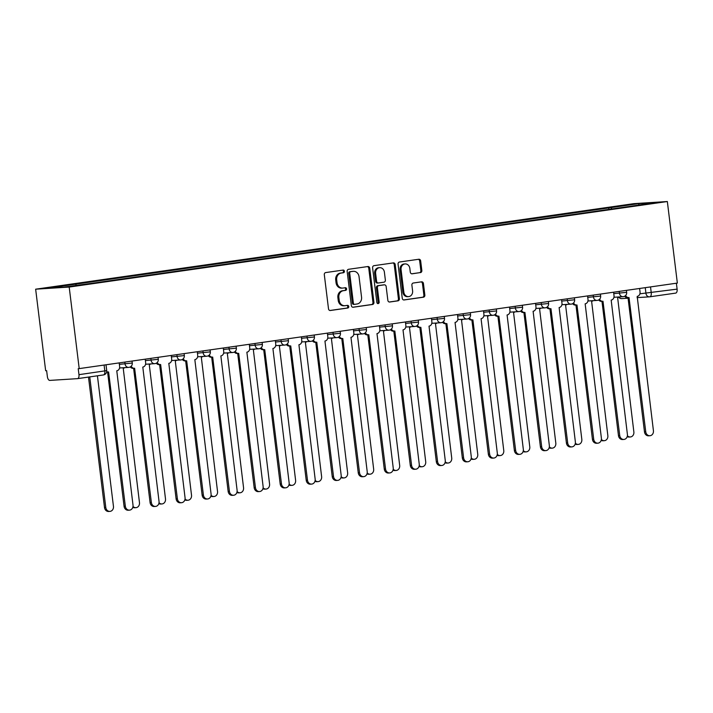 <?xml version="1.0" encoding="UTF-8"?>
<svg xmlns="http://www.w3.org/2000/svg" width="713" height="713" viewBox="0 0 713 713"><rect width="100%" height="100%" fill="white"/><g stroke="black" fill="none" stroke-linecap="round" stroke-linejoin="round"><path stroke-width="1.07" d="M344.415 271.243A1.337 1.159 86.4 0 0 343.113 270.084L325.716 272.571A1.916 1.649 86.4 0 0 324.308 274.701L328.506 308.845A1.916 1.649 86.4 0 0 330.369 310.503L347.766 308.016A1.337 1.159 86.4 0 0 347.445 305.36L345.19 305.681A6.123 5.285 86.4 0 1 344.834 305.717A6.123 5.285 86.4 0 1 339.21 300.36L338.853 297.517A6.123 5.285 86.4 0 1 343.354 290.699L345.6 290.378A1.337 1.159 86.4 0 0 345.279 287.722L343.024 288.043A6.123 5.285 86.4 0 1 342.668 288.079A6.123 5.285 86.4 0 1 337.044 282.722L336.688 279.879A6.123 5.285 86.4 0 1 341.188 273.061L343.434 272.74A1.337 1.159 86.4 0 0 344.415 271.243M342.668 288.079L341.687 288.141A6.123 5.285 86.4 0 1 336.064 282.785L335.716 279.942A6.123 5.285 86.4 0 1 340.208 273.124L342.454 272.803A1.337 1.159 86.4 0 0 342.525 270.165M329.905 310.494L346.785 308.078A1.337 1.159 86.4 0 0 346.857 305.449M344.834 305.717L343.853 305.779A6.123 5.285 86.4 0 1 338.229 300.423L337.882 297.579A6.123 5.285 86.4 0 1 342.374 290.761L344.62 290.441A1.337 1.159 86.4 0 0 344.691 287.802M420.429 272.633A1.916 1.649 86.4 0 0 421.838 270.503L420.661 260.922A1.916 1.649 86.4 0 0 418.789 259.256L399.476 262.019A1.916 1.649 86.4 0 0 398.068 264.149L402.257 298.292A1.916 1.649 86.4 0 0 404.128 299.959L423.451 297.196A1.916 1.649 86.4 0 0 424.85 295.066L423.433 283.489A1.916 1.649 86.4 0 0 421.561 281.831L413.29 283.016A1.916 1.649 86.4 0 0 411.891 285.147L412.595 290.877A5.116 4.421 86.4 0 1 408.54 296.617A5.116 4.421 86.4 0 1 403.834 292.134L401.071 269.657A5.116 4.421 86.4 0 1 405.136 263.926A5.116 4.421 86.4 0 1 409.832 268.409L410.296 272.152A1.916 1.649 86.4 0 0 412.167 273.81L419.458 272.696A1.916 1.649 86.4 0 0 420.857 270.566L419.681 260.985A1.916 1.649 86.4 0 0 418.281 259.336M667.341 201.529L677.35 283.079L79.205 368.612L69.197 287.063L667.341 201.529L633.795 203.66L35.65 289.193L45.659 370.733L46.639 370.671L47.379 376.669A3.895 1.952 -98.1 0 0 49.803 380.403L77.485 378.648A3.895 1.952 -98.1 0 0 77.557 378.639A3.895 1.952 -98.1 0 0 78.965 374.664L106.727 370.617L106.014 364.78M369.744 268.204A1.916 1.649 86.4 0 0 367.872 266.537L348.55 269.3A1.916 1.649 86.4 0 0 347.151 271.43L351.34 305.574A1.916 1.649 86.4 0 0 353.211 307.241L372.534 304.478A1.916 1.649 86.4 0 0 373.933 302.348L369.744 268.204L368.764 268.266A1.916 1.649 86.4 0 0 367.364 266.617M374.013 265.664L393.335 262.901A1.916 1.649 86.4 0 1 395.198 264.559L399.396 298.702A1.916 1.649 86.4 0 1 397.988 300.833L389.726 302.018A1.916 1.649 86.4 0 1 387.854 300.351L386.152 286.51A1.916 1.649 86.4 0 0 384.28 284.844L378.799 285.628A1.916 1.649 86.4 0 0 377.391 287.758L379.164 302.178A1.337 1.159 86.4 0 1 376.874 302.508L372.605 267.794A1.916 1.649 86.4 0 1 374.013 265.664M676.379 283.213L677.109 289.13A3.895 1.952 81.9 0 1 675.701 293.105A3.895 1.952 81.9 0 1 675.63 293.114L649.926 296.795M79.205 368.612L78.225 368.674L78.965 374.664M69.197 287.063L35.65 289.193M611.879 208.962L610.996 207.599L639.017 203.588L655.443 202.545L629.722 206.413L94.294 282.972L63.974 287.125L47.539 288.168L75.569 284.166L76.344 285.36M610.996 207.599L75.569 284.166M608.893 209.39L608.697 207.741M638.723 204.943L639.017 203.588M352.739 307.232L371.553 304.54A1.916 1.649 86.4 0 0 372.961 302.41L368.764 268.266M350.68 271.698A1.337 1.159 86.4 0 0 349.7 273.195L353.381 303.159A1.337 1.159 86.4 0 0 354.682 304.326L357.061 303.988A6.123 5.285 86.4 0 0 361.553 297.169L359.04 276.68A6.123 5.285 86.4 0 0 353.416 271.323A6.123 5.285 86.4 0 0 353.051 271.359L349.7 271.76A1.337 1.159 86.4 0 0 348.719 273.257L349.7 273.195M354.53 304.335L353.71 304.389A1.337 1.159 86.4 0 1 352.4 303.221L348.719 273.257M353.416 271.323L352.436 271.386A6.123 5.285 86.4 0 0 352.079 271.421L353.051 271.359M349.7 271.76L352.079 271.421M389.253 302.009L397.016 300.895A1.916 1.649 86.4 0 0 398.415 298.765L394.227 264.621A1.916 1.649 86.4 0 0 392.827 262.972M383.532 284.897A1.916 1.649 86.4 0 0 383.3 284.906L377.819 285.69A1.916 1.649 86.4 0 0 376.411 287.82L378.184 302.241L379.164 302.178M377.605 303.578A1.337 1.159 86.4 0 0 378.184 302.241M384.387 272.143A5.116 4.421 86.4 0 0 379.681 267.66A5.116 4.421 86.4 0 0 375.626 273.391L376.598 281.314A1.916 1.649 86.4 0 0 378.469 282.972L383.959 282.188A1.916 1.649 86.4 0 0 385.359 280.057L384.387 272.143M379.681 267.66L378.71 267.723A5.116 4.421 86.4 0 0 374.646 273.453L375.626 273.391M378.246 282.99L377.489 283.034A1.916 1.649 86.4 0 1 375.626 281.377L374.646 273.453M411.695 273.801L419.458 272.696M405.136 263.926L404.155 263.988A5.116 4.421 86.4 0 0 400.1 269.719L401.071 269.657M408.54 296.617L407.56 296.67A5.116 4.421 86.4 0 1 402.854 292.196L400.1 269.719M403.656 299.95L422.47 297.259A1.916 1.649 86.4 0 0 423.879 295.129L422.452 283.551A1.916 1.649 86.4 0 0 421.053 281.902M89.749 376.901L105.782 507.469A4.483 3.868 86.4 0 0 109.9 511.39A4.483 3.868 86.4 0 0 113.456 506.373L97.423 375.804M109.9 511.39L108.634 511.471A4.483 3.868 -93.6 0 1 104.508 507.549L88.492 377.079M106.727 371.607A3.895 3.369 86.4 0 0 108.376 371.99A3.895 3.369 86.4 0 0 108.599 371.963L125.336 506.23A4.483 3.868 86.4 0 0 129.463 510.151A4.483 3.868 86.4 0 0 133.01 505.134L116.772 370.796A3.895 3.369 86.4 0 0 119.632 366.455L119.196 362.89M129.463 510.151L128.188 510.232A4.483 3.868 -93.6 0 1 124.071 506.31L107.583 372.034M107.324 372.043A3.895 3.369 -93.6 0 1 107.102 372.07A3.895 3.369 -93.6 0 1 106.638 372.061M133.01 506.426A4.483 3.868 86.4 0 0 135.925 507.674A4.483 3.868 86.4 0 0 139.472 502.647L123.233 368.309A3.895 3.369 86.4 0 0 124.739 367.641M135.925 507.674L134.65 507.754A4.483 3.868 -93.6 0 1 132.805 507.344M159.026 502.71A4.483 3.868 86.4 0 0 161.94 503.948A4.483 3.868 86.4 0 0 165.496 498.931L149.258 364.593A3.895 3.369 86.4 0 0 150.764 363.915M161.94 503.948L160.675 504.029A4.483 3.868 -93.6 0 1 158.821 503.619M131.21 366.215A3.895 3.369 86.4 0 0 134.392 368.264A3.895 3.369 86.4 0 0 134.623 368.238L151.361 502.505A4.483 3.868 86.4 0 0 155.479 506.426A4.483 3.868 86.4 0 0 159.035 501.408L142.796 367.07A3.895 3.369 86.4 0 0 145.657 362.73L145.22 359.174M155.479 506.426L154.213 506.506A4.483 3.868 -93.6 0 1 150.087 502.585L133.607 368.318M133.349 368.318A3.895 3.369 -93.6 0 1 133.117 368.345A3.895 3.369 -93.6 0 1 130.301 366.91M157.225 362.498A3.895 3.369 86.4 0 0 160.416 364.548A3.895 3.369 86.4 0 0 160.639 364.521L177.385 498.788A4.483 3.868 86.4 0 0 181.503 502.71A4.483 3.868 86.4 0 0 185.05 497.692L168.812 363.354A3.895 3.369 86.4 0 0 171.673 359.013L171.236 355.448M181.503 502.71L180.229 502.79A4.483 3.868 -93.6 0 1 176.111 498.868L159.623 364.593M159.373 364.601A3.895 3.369 -93.6 0 1 159.142 364.628A3.895 3.369 -93.6 0 1 156.316 363.193M185.05 498.984A4.483 3.868 86.4 0 0 187.965 500.232A4.483 3.868 86.4 0 0 191.521 495.205L175.273 360.867A3.895 3.369 86.4 0 0 176.779 360.199M187.965 500.232L186.69 500.312A4.483 3.868 -93.6 0 1 184.845 499.902M211.075 495.268A4.483 3.868 86.4 0 0 213.98 496.506A4.483 3.868 86.4 0 0 217.536 491.489L201.298 357.151A3.895 3.369 86.4 0 0 202.804 356.473M213.98 496.506L212.715 496.587A4.483 3.868 -93.6 0 1 210.861 496.177M237.09 491.542A4.483 3.868 86.4 0 0 240.005 492.79A4.483 3.868 86.4 0 0 243.561 487.763L227.322 353.425A3.895 3.369 86.4 0 0 228.828 352.757M240.005 492.79L238.73 492.87A4.483 3.868 -93.6 0 1 236.885 492.46M183.25 358.773A3.895 3.369 86.4 0 0 186.432 360.823A3.895 3.369 86.4 0 0 186.663 360.796L203.401 495.063A4.483 3.868 86.4 0 0 207.519 498.984A4.483 3.868 86.4 0 0 211.075 493.966L194.836 359.628A3.895 3.369 86.4 0 0 197.697 355.288L197.26 351.732M207.519 498.984L206.253 499.064A4.483 3.868 -93.6 0 1 202.136 495.143L185.647 360.876M185.389 360.876A3.895 3.369 -93.6 0 1 185.166 360.903A3.895 3.369 -93.6 0 1 182.341 359.468M209.266 355.056A3.895 3.369 86.4 0 0 212.456 357.106A3.895 3.369 86.4 0 0 212.679 357.079L229.426 491.346A4.483 3.868 86.4 0 0 233.543 495.268A4.483 3.868 86.4 0 0 237.099 490.25L220.861 355.912A3.895 3.369 86.4 0 0 223.722 351.571L223.285 348.006M233.543 495.268L232.269 495.348A4.483 3.868 -93.6 0 1 228.151 491.426L211.663 357.151M211.413 357.16A3.895 3.369 -93.6 0 1 211.182 357.186A3.895 3.369 -93.6 0 1 208.356 355.751M235.29 351.331A3.895 3.369 86.4 0 0 238.472 353.381A3.895 3.369 86.4 0 0 238.703 353.354L255.441 487.621A4.483 3.868 86.4 0 0 259.568 491.542A4.483 3.868 86.4 0 0 263.115 486.524L246.876 352.186A3.895 3.369 86.4 0 0 249.737 347.846L249.3 344.29M259.568 491.542L258.293 491.622A4.483 3.868 -93.6 0 1 254.176 487.701L237.687 353.434M237.429 353.434A3.895 3.369 -93.6 0 1 237.206 353.461A3.895 3.369 -93.6 0 1 234.381 352.026M263.115 487.826A4.483 3.868 86.4 0 0 266.029 489.065A4.483 3.868 86.4 0 0 269.576 484.047L253.338 349.709A3.895 3.369 86.4 0 0 254.844 349.031M266.029 489.065L264.755 489.145A4.483 3.868 -93.6 0 1 262.901 488.735M261.306 347.614A3.895 3.369 86.4 0 0 264.496 349.664A3.895 3.369 86.4 0 0 264.728 349.637L281.466 483.904A4.483 3.868 86.4 0 0 285.583 487.826A4.483 3.868 86.4 0 0 289.139 482.808L272.901 348.47A3.895 3.369 86.4 0 0 275.762 344.129L275.325 340.564M285.583 487.826L284.318 487.906A4.483 3.868 -93.6 0 1 280.191 483.984L263.703 349.709M263.454 349.718A3.895 3.369 -93.6 0 1 263.222 349.744A3.895 3.369 -93.6 0 1 260.405 348.309M289.13 484.1A4.483 3.868 86.4 0 0 292.045 485.348A4.483 3.868 86.4 0 0 295.601 480.321L279.362 345.983A3.895 3.369 86.4 0 0 280.869 345.315M292.045 485.348L290.779 485.428A4.483 3.868 -93.6 0 1 288.925 485.018M287.33 343.889A3.895 3.369 86.4 0 0 290.521 345.939A3.895 3.369 86.4 0 0 290.744 345.912L307.481 480.179A4.483 3.868 86.4 0 0 311.608 484.1A4.483 3.868 86.4 0 0 315.155 479.083L298.916 344.744A3.895 3.369 86.4 0 0 301.777 340.404L301.341 336.848M311.608 484.1L310.333 484.18A4.483 3.868 -93.6 0 1 306.216 480.259L289.728 345.992M289.478 345.992A3.895 3.369 -93.6 0 1 289.246 346.019A3.895 3.369 -93.6 0 1 286.421 344.584M315.155 480.384A4.483 3.868 86.4 0 0 318.069 481.623A4.483 3.868 86.4 0 0 321.616 476.605L305.378 342.267A3.895 3.369 86.4 0 0 306.884 341.589M318.069 481.623L316.795 481.703A4.483 3.868 -93.6 0 1 314.95 481.293M313.355 340.172A3.895 3.369 86.4 0 0 316.536 342.222A3.895 3.369 86.4 0 0 316.768 342.195L333.506 476.462A4.483 3.868 86.4 0 0 337.623 480.384A4.483 3.868 86.4 0 0 341.179 475.366L324.941 341.028A3.895 3.369 86.4 0 0 327.802 336.688L327.365 333.123M337.623 480.384L336.358 480.464A4.483 3.868 -93.6 0 1 332.231 476.542L315.752 342.267M315.494 342.276A3.895 3.369 -93.6 0 1 315.271 342.302A3.895 3.369 -93.6 0 1 312.446 340.867M341.171 476.658A4.483 3.868 86.4 0 0 344.085 477.906A4.483 3.868 86.4 0 0 347.641 472.879L331.402 338.541A3.895 3.369 86.4 0 0 332.909 337.873M344.085 477.906L342.819 477.986A4.483 3.868 -93.6 0 1 340.966 477.576M339.37 336.447A3.895 3.369 86.4 0 0 342.561 338.497A3.895 3.369 86.4 0 0 342.784 338.47L359.53 472.737A4.483 3.868 86.4 0 0 363.648 476.658A4.483 3.868 86.4 0 0 367.204 471.641L350.956 337.302A3.895 3.369 86.4 0 0 353.817 332.962L353.381 329.406M363.648 476.658L362.373 476.739A4.483 3.868 -93.6 0 1 358.256 472.817L341.768 338.55M341.518 338.55A3.895 3.369 -93.6 0 1 341.286 338.577A3.895 3.369 -93.6 0 1 338.461 337.142M367.195 472.942A4.483 3.868 86.4 0 0 370.109 474.181A4.483 3.868 86.4 0 0 373.665 469.163L357.418 334.825A3.895 3.369 86.4 0 0 358.924 334.147M370.109 474.181L368.835 474.261A4.483 3.868 -93.6 0 1 366.99 473.851M365.395 332.73A3.895 3.369 86.4 0 0 368.576 334.78A3.895 3.369 86.4 0 0 368.808 334.754L385.546 469.02A4.483 3.868 86.4 0 0 389.672 472.942A4.483 3.868 86.4 0 0 393.219 467.924L376.981 333.586A3.895 3.369 86.4 0 0 379.842 329.246L379.405 325.681M389.672 472.942L388.398 473.022A4.483 3.868 -93.6 0 1 384.28 469.101L367.792 334.825M367.534 334.834A3.895 3.369 -93.6 0 1 367.311 334.86A3.895 3.369 -93.6 0 1 364.486 333.426M393.219 469.216A4.483 3.868 86.4 0 0 396.134 470.464A4.483 3.868 86.4 0 0 399.681 465.437L383.442 331.099A3.895 3.369 86.4 0 0 384.949 330.431M396.134 470.464L394.859 470.544A4.483 3.868 -93.6 0 1 393.006 470.134M391.41 329.005A3.895 3.369 86.4 0 0 394.601 331.055A3.895 3.369 86.4 0 0 394.833 331.028L411.57 465.295A4.483 3.868 86.4 0 0 415.688 469.216A4.483 3.868 86.4 0 0 419.244 464.199L403.005 329.861A3.895 3.369 86.4 0 0 405.866 325.52L405.43 321.964M415.688 469.216L414.413 469.297A4.483 3.868 -93.6 0 1 410.296 465.375L393.808 331.108M393.558 331.108A3.895 3.369 -93.6 0 1 393.326 331.135A3.895 3.369 -93.6 0 1 390.501 329.7M419.235 465.5A4.483 3.868 86.4 0 0 422.149 466.739A4.483 3.868 86.4 0 0 425.706 461.721L409.467 327.383A3.895 3.369 86.4 0 0 410.973 326.706M422.149 466.739L420.875 466.819A4.483 3.868 -93.6 0 1 419.03 466.409M417.435 325.288A3.895 3.369 86.4 0 0 420.625 327.338A3.895 3.369 86.4 0 0 420.848 327.312L437.586 461.578A4.483 3.868 86.4 0 0 441.712 465.5A4.483 3.868 86.4 0 0 445.26 460.482L429.021 326.144A3.895 3.369 86.4 0 0 431.882 321.804L431.445 318.239M441.712 465.5L440.438 465.58A4.483 3.868 -93.6 0 1 436.32 461.659L419.832 327.383M419.574 327.392A3.895 3.369 -93.6 0 1 419.351 327.419A3.895 3.369 -93.6 0 1 416.526 325.984M445.26 461.774A4.483 3.868 86.4 0 0 448.174 463.022A4.483 3.868 86.4 0 0 451.721 457.996L435.483 323.657A3.895 3.369 86.4 0 0 436.989 322.989M448.174 463.022L446.899 463.102A4.483 3.868 -93.6 0 1 445.055 462.692M443.45 321.563A3.895 3.369 86.4 0 0 446.641 323.613A3.895 3.369 86.4 0 0 446.873 323.586L463.61 457.853A4.483 3.868 86.4 0 0 467.728 461.774A4.483 3.868 86.4 0 0 471.284 456.757L455.046 322.419A3.895 3.369 86.4 0 0 457.906 318.078L457.47 314.522M467.728 461.774L466.462 461.855A4.483 3.868 -93.6 0 1 462.336 457.933L445.857 323.666M445.598 323.666A3.895 3.369 -93.6 0 1 445.367 323.693A3.895 3.369 -93.6 0 1 442.55 322.258M471.275 458.058A4.483 3.868 86.4 0 0 474.19 459.297A4.483 3.868 86.4 0 0 477.746 454.279L461.507 319.941A3.895 3.369 86.4 0 0 463.013 319.264M474.19 459.297L472.924 459.377A4.483 3.868 -93.6 0 1 471.07 458.967M469.475 317.846A3.895 3.369 86.4 0 0 472.666 319.896A3.895 3.369 86.4 0 0 472.888 319.87L489.635 454.136A4.483 3.868 86.4 0 0 493.752 458.058A4.483 3.868 86.4 0 0 497.3 453.04L481.061 318.702A3.895 3.369 86.4 0 0 483.922 314.362L483.485 310.797M493.752 458.058L492.478 458.138A4.483 3.868 -93.6 0 1 488.36 454.217L471.872 319.941M471.623 319.95A3.895 3.369 -93.6 0 1 471.391 319.977A3.895 3.369 -93.6 0 1 468.566 318.542M497.3 454.333A4.483 3.868 86.4 0 0 500.214 455.58A4.483 3.868 86.4 0 0 503.77 450.554L487.523 316.216A3.895 3.369 86.4 0 0 489.029 315.547M500.214 455.58L498.94 455.66A4.483 3.868 -93.6 0 1 497.095 455.25M495.499 314.121A3.895 3.369 86.4 0 0 498.681 316.171A3.895 3.369 86.4 0 0 498.913 316.144L515.651 450.411A4.483 3.868 86.4 0 0 519.768 454.333A4.483 3.868 86.4 0 0 523.324 449.315L507.086 314.977A3.895 3.369 86.4 0 0 509.947 310.636L509.51 307.08M519.768 454.333L518.503 454.413A4.483 3.868 -93.6 0 1 514.376 450.491L497.897 316.224M497.638 316.224A3.895 3.369 -93.6 0 1 497.416 316.251A3.895 3.369 -93.6 0 1 494.59 314.816M523.315 450.616A4.483 3.868 86.4 0 0 526.23 451.855A4.483 3.868 86.4 0 0 529.786 446.837L513.547 312.499A3.895 3.369 86.4 0 0 515.053 311.822M526.23 451.855L524.964 451.935A4.483 3.868 -93.6 0 1 523.11 451.525M521.515 310.405A3.895 3.369 86.4 0 0 524.706 312.454A3.895 3.369 86.4 0 0 524.928 312.428L541.675 446.695A4.483 3.868 86.4 0 0 545.793 450.616A4.483 3.868 86.4 0 0 549.349 445.598L533.101 311.26A3.895 3.369 86.4 0 0 535.971 306.92L535.525 303.355M545.793 450.616L544.518 450.696A4.483 3.868 -93.6 0 1 540.401 446.775L523.912 312.499M523.663 312.508A3.895 3.369 -93.6 0 1 523.431 312.535A3.895 3.369 -93.6 0 1 520.606 311.1M549.34 446.891A4.483 3.868 86.4 0 0 552.254 448.138A4.483 3.868 86.4 0 0 555.81 443.112L539.572 308.774A3.895 3.369 86.4 0 0 541.078 308.105M552.254 448.138L550.98 448.219A4.483 3.868 -93.6 0 1 549.135 447.809M547.539 306.679A3.895 3.369 86.4 0 0 550.721 308.729A3.895 3.369 86.4 0 0 550.953 308.702L567.691 442.969A4.483 3.868 86.4 0 0 571.817 446.891A4.483 3.868 86.4 0 0 575.364 441.873L559.126 307.535A3.895 3.369 86.4 0 0 561.987 303.194L561.55 299.638M571.817 446.891L570.543 446.971A4.483 3.868 -93.6 0 1 566.425 443.049L549.937 308.782M549.678 308.782A3.895 3.369 -93.6 0 1 549.456 308.809A3.895 3.369 -93.6 0 1 546.63 307.374M575.364 443.174A4.483 3.868 86.4 0 0 578.279 444.413A4.483 3.868 86.4 0 0 581.826 439.395L565.587 305.057A3.895 3.369 86.4 0 0 567.093 304.38M578.279 444.413L577.004 444.493A4.483 3.868 -93.6 0 1 575.15 444.083M573.555 302.963A3.895 3.369 86.4 0 0 576.746 305.012A3.895 3.369 86.4 0 0 576.977 304.986L593.715 439.253A4.483 3.868 86.4 0 0 597.833 443.174A4.483 3.868 86.4 0 0 601.389 438.156L585.15 303.818A3.895 3.369 86.4 0 0 588.011 299.478L587.574 295.913M597.833 443.174L596.558 443.254A4.483 3.868 -93.6 0 1 592.441 439.333L575.952 305.057M575.703 305.066A3.895 3.369 -93.6 0 1 575.471 305.093A3.895 3.369 -93.6 0 1 572.655 303.658M601.38 439.449A4.483 3.868 86.4 0 0 604.294 440.696A4.483 3.868 86.4 0 0 607.85 435.67L591.612 301.332A3.895 3.369 86.4 0 0 593.118 300.663M604.294 440.696L603.029 440.777A4.483 3.868 -93.6 0 1 601.175 440.367M599.58 299.237A3.895 3.369 86.4 0 0 602.77 301.287A3.895 3.369 86.4 0 0 602.993 301.26L619.731 435.527A4.483 3.868 86.4 0 0 623.857 439.449A4.483 3.868 86.4 0 0 627.404 434.431L611.166 300.093A3.895 3.369 86.4 0 0 614.027 295.752L613.59 292.196M623.857 439.449L622.583 439.529A4.483 3.868 -93.6 0 1 618.465 435.607L601.977 301.341M601.727 301.341A3.895 3.369 -93.6 0 1 601.496 301.367A3.895 3.369 -93.6 0 1 598.67 299.932M627.404 435.732A4.483 3.868 86.4 0 0 630.319 436.971A4.483 3.868 86.4 0 0 633.866 431.953L617.627 297.615A3.895 3.369 86.4 0 0 619.134 296.938M630.319 436.971L629.044 437.051A4.483 3.868 -93.6 0 1 627.199 436.641M625.604 295.521A3.895 3.369 86.4 0 0 628.786 297.571A3.895 3.369 86.4 0 0 629.018 297.544L645.755 431.811A4.483 3.868 86.4 0 0 649.873 435.732A4.483 3.868 86.4 0 0 653.429 430.714L637.19 296.376A3.895 3.369 86.4 0 0 640.051 292.036L639.614 288.471M649.873 435.732L648.607 435.812A4.483 3.868 -93.6 0 1 644.481 431.891L628.001 297.615M627.743 297.624A3.895 3.369 -93.6 0 1 627.52 297.651A3.895 3.369 -93.6 0 1 624.695 296.216M639.909 293.809L677.109 289.13M645.256 287.669L645.96 293.426A3.895 3.369 -93.6 0 0 649.543 296.84A3.895 3.895 0 0 0 649.846 296.804A3.895 1.952 -98.1 0 0 651.254 292.829L650.523 286.911M104.089 365.047L104.82 370.965A3.895 1.952 -98.1 0 1 103.412 374.949A3.895 1.952 -98.1 0 1 103.34 374.958L77.637 378.63M613.768 293.64L626.674 292.33L626.424 290.36M619.232 291.385L619.463 293.284A3.895 3.369 -93.6 0 0 623.046 296.697A3.895 3.895 0 0 0 626.674 292.33M587.753 297.366L600.649 296.055L600.408 294.077M593.216 295.111L593.448 297A3.895 3.369 -93.6 0 0 597.031 300.414A3.895 3.895 0 0 0 600.649 296.055M561.728 301.082L574.625 299.772L574.384 297.802M567.192 298.827L567.423 300.726A3.895 3.369 -93.6 0 0 571.006 304.139A3.895 3.895 0 0 0 574.625 299.772M535.704 304.808L548.609 303.497L548.368 301.519M541.167 302.553L541.408 304.442A3.895 3.369 -93.6 0 0 544.99 307.856A3.895 3.895 0 0 0 548.609 303.497M509.688 308.524L522.584 307.214L522.344 305.244M515.151 306.269L515.383 308.168A3.895 3.369 -93.6 0 0 518.966 311.581A3.895 3.895 0 0 0 522.584 307.214M483.664 312.249L496.569 310.939L496.319 308.961M489.127 309.995L489.359 311.884A3.895 3.369 -93.6 0 0 492.941 315.298A3.895 3.895 0 0 0 496.569 310.939M457.648 315.966L470.544 314.656L470.304 312.686M463.111 313.711L463.343 315.609A3.895 3.369 -93.6 0 0 466.926 319.023A3.895 3.895 0 0 0 470.544 314.656M431.623 319.691L444.52 318.381L444.279 316.403M437.087 317.437L437.319 319.326A3.895 3.369 -93.6 0 0 440.901 322.739A3.895 3.895 0 0 0 444.52 318.381M405.608 323.408L418.504 322.098L418.264 320.128M411.071 321.153L411.303 323.051A3.895 3.369 -93.6 0 0 414.886 326.465A3.895 3.895 0 0 0 418.504 322.098M379.583 327.133L392.48 325.823L392.239 323.845M385.047 324.878L385.278 326.768A3.895 3.369 -93.6 0 0 388.861 330.181A3.895 3.895 0 0 0 392.48 325.823M353.559 330.85L366.464 329.54L366.224 327.57M359.022 328.595L359.263 330.493A3.895 3.369 -93.6 0 0 362.846 333.907A3.895 3.895 0 0 0 366.464 329.54M327.543 334.575L340.44 333.265L340.199 331.287M333.007 332.32L333.238 334.21A3.895 3.369 -93.6 0 0 336.821 337.623A3.895 3.895 0 0 0 340.44 333.265M301.519 338.292L314.424 336.982L314.175 335.012M306.982 336.037L307.214 337.935A3.895 3.369 -93.6 0 0 310.797 341.349A3.895 3.895 0 0 0 314.424 336.982M275.503 342.017L288.4 340.707L288.159 338.728M280.967 339.762L281.198 341.652A3.895 3.369 -93.6 0 0 284.781 345.065A3.895 3.895 0 0 0 288.4 340.707M249.479 345.734L262.375 344.424L262.134 342.454M254.942 343.479L255.174 345.377A3.895 3.369 -93.6 0 0 258.757 348.791A3.895 3.895 0 0 0 262.375 344.424M223.454 349.459L236.359 348.149L236.119 346.17M228.926 347.204L229.158 349.094A3.895 3.369 -93.6 0 0 232.741 352.507A3.895 3.895 0 0 0 236.359 348.149M197.439 353.176L210.335 351.865L210.094 349.896M202.902 350.921L203.134 352.819A3.895 3.369 -93.6 0 0 206.717 356.233A3.895 3.895 0 0 0 210.335 351.865M171.414 356.901L184.319 355.591L184.079 353.612M176.877 354.646L177.109 356.536A3.895 3.369 -93.6 0 0 180.692 359.949A3.895 3.895 0 0 0 184.319 355.591M145.399 360.618L158.295 359.307L158.054 357.338M150.862 358.363L151.094 360.261A3.895 3.369 -93.6 0 0 154.676 363.675A3.895 3.895 0 0 0 158.295 359.307M119.374 364.343L132.279 363.033L132.03 361.054M124.837 362.088L125.069 363.978A3.895 3.369 -93.6 0 0 128.652 367.391A3.895 3.895 0 0 0 132.279 363.033M128.884 367.364A3.895 3.369 -93.6 0 1 128.652 367.391L119.561 367.97M154.899 363.648A3.895 3.369 -93.6 0 1 154.676 363.675L145.586 364.245M180.924 359.922A3.895 3.369 -93.6 0 1 180.692 359.949L171.601 360.528M206.948 356.206A3.895 3.369 -93.6 0 1 206.717 356.233L197.626 356.803M232.964 352.48A3.895 3.369 -93.6 0 1 232.741 352.507L223.641 353.087M258.988 348.764A3.895 3.369 -93.6 0 1 258.757 348.791L249.666 349.361M285.004 345.039A3.895 3.369 -93.6 0 1 284.781 345.065L275.69 345.645M311.028 341.322A3.895 3.369 -93.6 0 1 310.797 341.349L301.706 341.919M337.053 337.597A3.895 3.369 -93.6 0 1 336.821 337.623L327.73 338.203M363.069 333.88A3.895 3.369 -93.6 0 1 362.846 333.907L353.746 334.477M389.093 330.155A3.895 3.369 -93.6 0 1 388.861 330.181L379.771 330.761M415.109 326.438A3.895 3.369 -93.6 0 1 414.886 326.465L405.786 327.035M441.133 322.713A3.895 3.369 -93.6 0 1 440.901 322.739L431.811 323.319M467.149 318.996A3.895 3.369 -93.6 0 1 466.926 319.023L457.835 319.593M493.173 315.271A3.895 3.369 -93.6 0 1 492.941 315.298L483.851 315.877M519.198 311.554A3.895 3.369 -93.6 0 1 518.966 311.581L509.875 312.151M545.213 307.829A3.895 3.369 -93.6 0 1 544.99 307.856L535.891 308.435M571.238 304.112A3.895 3.369 -93.6 0 1 571.006 304.139L561.915 304.709M597.253 300.387A3.895 3.369 -93.6 0 1 597.031 300.414L587.94 300.993M623.278 296.67A3.895 3.369 -93.6 0 1 623.046 296.697L613.955 297.268M637.083 297.624L649.543 296.84A3.895 3.369 -93.6 0 0 649.775 296.813A3.895 1.952 -98.1 0 0 649.846 296.804L675.701 293.105M622.092 298.569A3.895 3.369 -93.6 0 1 621.87 298.595A3.895 3.369 -93.6 0 1 618.982 297.063M340.208 273.124L341.188 273.061M335.716 279.942L336.688 279.879M336.064 282.785L337.044 282.722M344.62 290.441L345.6 290.378M342.374 290.761L343.354 290.699M337.882 297.579L338.853 297.517M338.229 300.423L339.21 300.36M346.785 308.078L347.766 308.016M342.454 272.803L343.434 272.74M372.961 302.41L373.933 302.348M371.553 304.54L372.534 304.478M352.4 303.221L353.381 303.159M394.227 264.621L395.198 264.559M398.415 298.765L399.396 298.702M397.016 300.895L397.988 300.833M383.3 284.906L384.28 284.844M377.819 285.69L378.799 285.628M376.411 287.82L377.391 287.758M375.626 281.377L376.598 281.314M402.854 292.196L403.834 292.134M422.452 283.551L423.433 283.489M423.879 295.129L424.85 295.066M422.47 297.259L423.451 297.196M419.681 260.985L420.661 260.922M420.857 270.566L421.838 270.503M104.508 507.549L105.782 507.469M125.336 506.23L124.071 506.31M151.361 502.505L150.087 502.585M177.385 498.788L176.111 498.868M203.401 495.063L202.136 495.143M229.426 491.346L228.151 491.426M255.441 487.621L254.176 487.701M281.466 483.904L280.191 483.984M307.481 480.179L306.216 480.259M333.506 476.462L332.231 476.542M359.53 472.737L358.256 472.817M385.546 469.02L384.28 469.101M411.57 465.295L410.296 465.375M437.586 461.578L436.32 461.659M463.61 457.853L462.336 457.933M489.635 454.136L488.36 454.217M515.651 450.411L514.376 450.491M541.675 446.695L540.401 446.775M567.691 442.969L566.425 443.049M593.715 439.253L592.441 439.333M619.731 435.527L618.465 435.607M645.755 431.811L644.481 431.891M628.073 298.194L621.87 298.595A3.895 3.895 0 0 1 618.679 297.259M77.557 378.639L103.412 374.949A3.895 3.895 0 0 0 106.727 370.617M353.63 304.398L354.611 304.335M383.416 284.897L384.396 284.835M377.382 283.052L378.362 282.99M108.376 371.99L107.102 372.07M134.392 368.264L133.117 368.345M160.416 364.548L159.142 364.628M186.432 360.823L185.166 360.903M212.456 357.106L211.182 357.186M238.472 353.381L237.206 353.461M264.496 349.664L263.222 349.744M290.521 345.939L289.246 346.019M316.536 342.222L315.271 342.302M342.561 338.497L341.286 338.577M368.576 334.78L367.311 334.86M394.601 331.055L393.326 331.135M420.625 327.338L419.351 327.419M446.641 323.613L445.367 323.693M472.666 319.896L471.391 319.977M498.681 316.171L497.416 316.251M524.706 312.454L523.431 312.535M550.721 308.729L549.456 308.809M576.746 305.012L575.471 305.093M602.77 301.287L601.496 301.367M628.786 297.571L627.52 297.651"/></g></svg>
